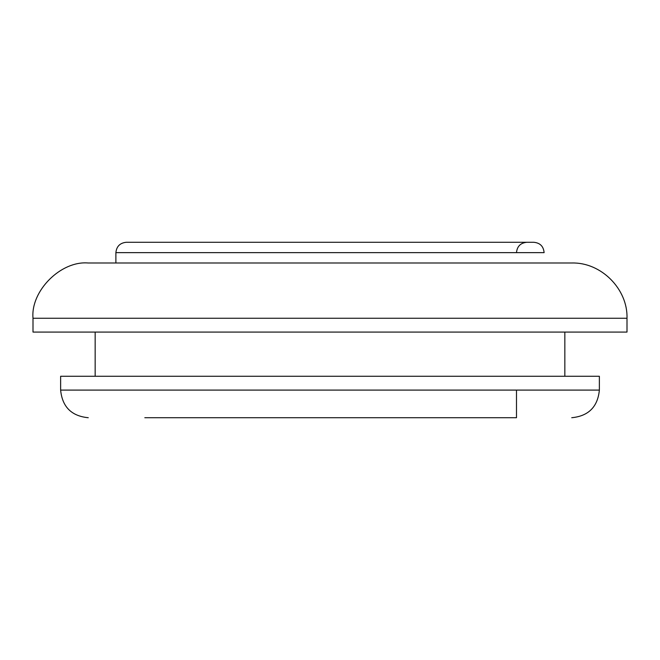 <?xml version="1.0" encoding="UTF-8"?>
<svg xmlns="http://www.w3.org/2000/svg" width="660" height="660" viewBox="0 0 660 660"><rect width="100%" height="100%" fill="white"/><g stroke="black" fill="none" stroke-linecap="round" stroke-linejoin="round"><path stroke-width="0.99" d="M627 318.26L627 332.071L33 332.071L33 318.26C30.533 290.92 60.918 260.535 88.258 263.002L571.741 263.002C600.996 262.07 627.932 289.006 627 318.26L33 318.26M515.188 417.722L330 417.722M516.491 390.093L516.491 417.722L144.812 417.722M533.759 242.278L126.242 242.278C119.996 242.938 116.539 246.394 115.888 252.64L544.112 252.64C543.527 246.328 540.07 242.872 533.759 242.278M330 242.278L133.633 242.278M60.629 390.093L599.371 390.093L599.371 376.274L60.629 376.274L60.629 390.093C62.271 406.865 71.478 416.08 88.258 417.722M506.261 376.274L96.805 376.274M523.066 390.093L599.288 390.093M564.836 376.274L564.836 332.071M95.164 376.274L95.164 332.071M599.371 390.093C597.729 406.865 588.522 416.08 571.741 417.722M516.491 252.64C517.11 246.353 520.567 242.905 526.845 242.278M115.888 263.002L115.888 252.64"/></g></svg>
